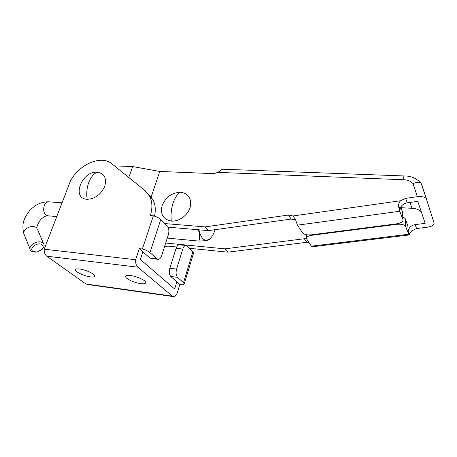 <?xml version="1.0" encoding="UTF-8"?>
<svg xmlns="http://www.w3.org/2000/svg" width="457" height="457" viewBox="0 0 457 457"><rect width="100%" height="100%" fill="white"/><g stroke="black" fill="none" stroke-linecap="round" stroke-linejoin="round"><path stroke-width="0.69" d="M171.312 221.091C163.195 219.446 160.133 214.282 162.126 205.587C165.782 197.087 171.923 192.631 180.555 192.22C188.724 193.574 191.917 198.669 190.129 207.507C187.753 215.344 178.818 221.771 171.312 221.091C170.644 214.973 171.204 209.049 172.986 203.319C174.871 197.715 177.39 194.019 180.555 192.22M421.383 212.065C418.989 209.592 415.87 208.341 412.014 208.318L409.929 202.451M398.738 207.295L399.749 211.271L402.965 219.531C403.28 221.611 401.206 223.039 396.745 223.816L311.2 234.858C306.978 235.212 304.054 234.492 302.425 232.704L297.427 225.164L295.496 219.531L293.017 215.961L400.578 200.749C398.915 202.451 398.281 204.485 398.664 206.838L399.966 210.197C400.315 206.267 402.743 203.816 407.238 202.828L417.772 201.354L425.176 223.336L415.15 224.615C410.872 225.501 408.569 227.832 408.261 231.602L407.81 225.547L405.136 218.56L405.673 226.501C404.382 224.655 401.474 223.919 396.944 224.301L396.91 223.793M405.707 226.586L408.689 234.247L409.226 234.944L409.409 234.567C409.546 233.676 410.369 232.39 411.883 230.716L416.578 228.546L427.524 227.175C432.002 226.409 434.19 225.027 434.087 223.039L426.244 198.521C424.444 196.83 421.48 196.224 417.344 196.693L413.025 183.617C410.506 180.978 407.164 179.681 402.994 179.727C403.354 177.493 403.822 176.236 404.399 175.974L404.634 175.968M421.228 183.663L420.629 182.891C418.841 181.903 416.31 182.149 413.025 183.617M311.491 234.824L311.491 235.315C307.869 235.926 306.207 237.08 306.504 238.771L311.354 246.18L408.689 234.247M402.771 216.744L405.136 218.56M409.135 234.955L312.28 246.791L311.354 246.18M311.491 235.315L396.944 224.301M306.516 238.805L304.322 238.731L224.861 248.859L165.702 243.027M308.823 242.364L306.704 242.296L227.843 252.173L224.861 248.859M398.835 207.541L399.784 207.598M400.972 207.667L412.014 208.318M150.633 198.584L159.75 171.444L213.733 173.649L218 172.38L222.096 169.324L222.959 169.233M176.619 247.003L168.393 246.169L164.646 246.329M227.843 252.173L189.398 248.288M400.578 200.749L405.616 198.361L417.344 196.693M164.794 223.57L205.084 226.906L288.487 215.036L293.017 215.961M168.062 227.169L208.432 230.619L205.084 226.906M208.432 230.619L291.178 219.052L295.639 219.966M159.75 171.444L132.639 166.559L114.439 165.874M132.639 166.559L128.788 177.487M399.978 210.483L399.955 210.174M400.755 207.101L402.4 211.408L402.965 219.531M97.21 172.215C81.786 170.821 71.109 198.709 87.15 199.292C95.027 198.904 100.888 194.591 104.744 186.342C106.898 178.076 104.39 173.363 97.21 172.215C93.634 173.786 90.817 177.196 88.772 182.44C86.836 187.816 86.299 193.431 87.15 199.292M130.633 275.56C127.377 275.194 125.721 275.548 125.646 276.639C125.504 278.747 134.444 282.877 140.665 283.62C143.989 284.02 145.692 283.66 145.777 282.546C145.954 280.472 136.894 276.268 130.633 275.56M79.604 269.002C76.879 268.687 75.479 268.979 75.394 269.881C75.142 271.869 84.419 276.171 90.372 276.873C93.159 277.216 94.599 276.925 94.69 275.994C94.982 274.046 85.596 269.67 79.604 269.002M157.699 259.262L151.381 258.548L149.862 257.977L142.87 251.818L140.362 259.473L174.643 288.967L176.842 281.849L179.807 284.465L176.71 294.634L173.888 296.684L172.438 296.147L137.814 267.179C136.209 265.671 135.478 263.175 135.62 259.707L44.198 249.202L69.144 184.371C75.599 165.994 100.546 153.815 112.034 163.932L145.069 190.66L149.593 196.219C152.392 201.788 152.632 208.232 150.319 215.561L153.375 215.795C156.648 216.727 159.11 217.966 160.755 219.514L167.331 226.112C168.953 228.209 169.284 231.105 168.33 234.801L161.732 255.452C160.904 257.839 159.773 259.13 158.333 259.33L156.831 258.759L149.959 252.595C148.239 251.15 145.714 249.945 142.378 248.985L139.294 248.659L135.62 259.707M190.152 249.054L190.226 248.374M176.859 281.838L170.804 276.485L177.522 277.33L183.503 282.694L192.877 251.784L193.585 253.052L193.437 253.538M142.87 251.818L139.294 248.659M173.22 296.587L87.584 284.511L85.945 283.974L46.757 256.177C44.952 254.738 44.095 252.418 44.198 249.202M179.807 284.465L182.686 284.842L184.262 283.854L183.503 282.694M192.877 251.784L187.142 246.026L185.77 245.449C184.519 245.626 183.525 246.826 182.783 249.042L176.591 269.076C175.671 272.749 175.985 275.497 177.522 277.33M179.612 244.838L179.098 244.786C177.83 244.963 176.825 246.157 176.076 248.357L169.85 268.276C168.924 271.926 169.244 274.663 170.804 276.485M148.451 194.162L152.964 199.703C155.38 204.433 155.9 209.912 154.523 216.132M153.375 215.795L142.378 248.985M198.909 229.808C201.24 239.422 205.01 242.324 210.231 238.514C212.259 236.583 213.87 233.641 215.058 229.694M198.304 229.757C199.812 233.904 199.995 237.674 198.852 241.079L167.273 238.097M209.477 239.342L209.106 239.748C207.998 240.411 204.576 240.856 198.852 241.079M41.85 249.602L42.741 248.728C44.272 246.854 44.529 245.158 43.518 243.632L42.764 242.895C38.274 239.165 26.98 246.089 30.568 250.367L31.424 251.196L35.457 252.144M42.05 244.735C37.931 241.422 28.323 248.471 32.967 251.384L36.908 252.07L42.033 249.396C43.501 247.534 43.506 245.98 42.05 244.735M421.457 183.954L426.575 199.109M399.749 211.271L297.427 225.164M304.322 238.731L306.704 242.296M416.578 228.546L415.15 224.615M408.272 231.882L409.369 234.704M402.994 179.727L218 172.38M407.238 202.828L405.616 198.361M288.487 215.036L291.178 219.052M85.945 283.974L172.438 296.147M46.757 256.177L137.814 267.179M169.85 268.276L176.591 269.076M176.076 248.357L182.783 249.042M160.755 219.514L149.959 252.595M156.831 258.759L149.862 257.977M56.759 216.561L48.196 215.835L45.951 215.064C43.621 212.728 43.072 209.552 44.318 205.547C45.306 203.234 46.688 201.988 48.471 201.811L49.242 201.863M47.545 215.795C45.134 215.955 42.661 217.452 40.125 220.285C37.651 224.181 36.629 226.849 37.063 228.283L36.309 227.529C33.435 225.878 30.168 226.204 26.506 228.511C23.861 230.671 23.141 232.79 24.341 234.864L30.013 248.985M43.518 243.632L37.645 229.677M426.244 198.521L421.108 183.314M404.399 175.974C411.054 175.934 416.464 178.236 420.629 182.891M306.504 237.817L306.504 234.744M405.102 218.48L405.673 226.501M409.409 234.567L408.261 231.602M399.966 210.197L398.664 206.838M404.405 175.968L222.49 169.216M125.829 276.097L125.646 276.639M75.554 269.441L75.394 269.881M184.262 283.854L193.585 253.052M185.77 245.449L179.098 244.786M149.593 196.219L152.964 199.703M210.231 238.514L209.106 239.748M62.061 202.788L48.471 201.811C41.336 201.777 35.04 204.759 29.585 210.757C24.889 217.155 21.176 222.399 23.781 233.487M42.033 249.396L42.741 248.728"/></g></svg>

